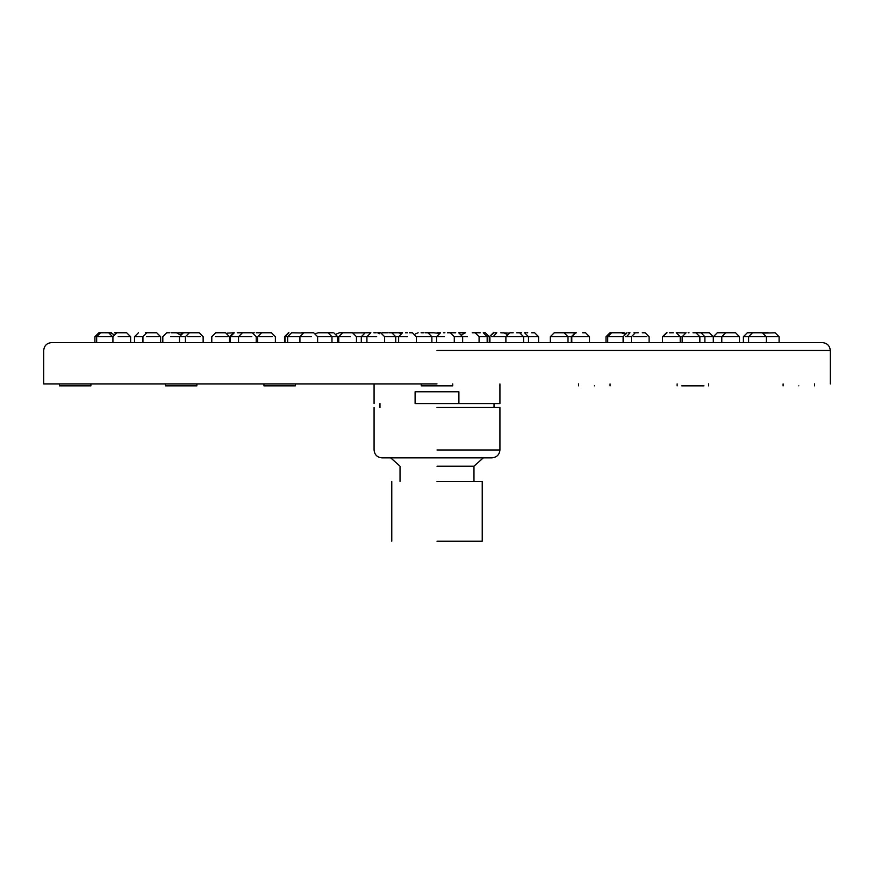 <?xml version="1.0" encoding="UTF-8"?>
<svg xmlns="http://www.w3.org/2000/svg" width="874" height="874" viewBox="0 0 874 874"><rect width="100%" height="100%" fill="white"/><g stroke="black" fill="none" stroke-linecap="round" stroke-linejoin="round"><path stroke-width="1.31" d="M748.789 336.709L766.301 336.709L762.368 332.776L747.314 332.776L743.381 336.709L748.603 336.709L752.536 332.776M722.558 336.709L739.491 336.709L735.558 332.776L725.726 332.776L721.793 336.709L713.359 336.709L717.292 332.776L725.092 332.776M688.111 332.776L689.04 332.776M692.973 332.776L709.36 332.776L713.293 336.709L713.293 342.608M636.611 332.776L638.293 332.776M642.226 332.776L645.176 332.776L649.109 336.709L649.109 342.608M582.608 332.776L585.558 332.776L589.491 336.709L589.491 342.608M576.381 332.776L575.387 332.776L571.454 336.709L588.3 336.709L576.217 336.709M516.709 332.776L521.614 332.776M510.066 332.776L513.213 332.776L509.826 332.776L505.893 336.709L523.155 336.709L512 336.709M447.401 332.776L455.758 332.776M444.921 332.776L443.468 332.776M377.732 332.776L380.682 332.776L384.615 336.709L398.631 336.709L398.631 342.608M376.279 332.776L373.799 332.776M376.694 336.709L366.916 336.709L370.882 332.776M310.74 332.776L313.69 332.776L317.623 336.709L338.762 336.709L342.695 332.776L349.13 332.776M310.292 332.776L301.421 332.776L303.857 332.776L299.924 336.709L299.924 342.608M241.158 332.776L252.302 332.776L256.235 336.709L257.677 336.709L261.61 332.776L271.443 332.776L275.376 336.709L275.376 342.608M189.374 332.776L183.42 332.776L179.487 336.709L185.441 336.709L189.374 332.776L199.206 332.776L203.139 336.709L203.139 342.608M138.442 332.776L134.509 336.709L142.943 336.709L146.876 332.776L156.708 332.776L160.641 336.709L160.641 342.608M123.737 332.776L126.686 332.776L130.619 336.709L130.619 342.608M126.26 332.776L114.581 332.776M107.48 332.776L110.43 332.776L113.642 334.436M110.321 332.776L104.487 332.776M116.854 332.776L112.921 336.709L94.905 336.709L98.838 332.776L103.547 332.776M112.604 336.709L108.671 332.776M147.848 332.776L145.357 332.776M173.631 332.776L176.581 332.776L180 334.764L183.42 332.776L177.335 332.852M211.781 342.608L211.781 336.709L215.714 332.776L225.547 332.776L229.48 336.709L233.686 332.776L227.185 333.136M364.698 332.808L353.435 332.885M568.755 332.776L554.247 332.776L550.314 336.709L554.247 332.776M624.156 332.776L621.589 332.776M685.358 332.841L676.421 332.776M768.279 332.776L762.969 332.819M673.33 332.776L669.397 332.776M662.514 342.608L662.514 336.709L667.059 332.776M628.592 332.776L629.99 332.776M633.923 332.776L635.343 332.776L631.41 336.709L625.511 336.709M388.854 332.776L397.55 332.776M387.805 332.776L381.971 332.776M318.212 332.776L315.951 333.486L318.212 332.776L332.797 332.776M183.42 332.776L186.37 332.776M176.537 332.776L171.053 332.776M162.815 342.608L162.815 336.709L166.748 332.776L169.698 332.776M608.151 336.709L623.107 336.709L627.04 332.776L624.265 333.923L621.48 332.776L611.647 332.776L607.714 336.709L606.01 336.709L609.943 332.776L610.882 332.776M526.847 332.776L527.765 332.776M531.698 332.776L534.648 332.776L538.581 336.709L538.581 342.608M525.755 332.776L524.684 332.776M472.2 332.776L480.285 332.776M465.558 332.776L458.708 332.776L462.641 336.709L462.641 342.608M409.447 332.776L412.397 332.776L416.33 336.709L444.516 336.709M407.481 332.776L405.514 332.776M349.578 332.776L352.528 332.776L356.461 336.709L366.916 336.709L366.916 342.608M288.442 332.776L284.509 336.709L287.655 336.709L291.588 332.776L302.644 332.972M261.61 332.776L256.246 332.776M229.753 342.608L229.753 336.709L238.536 336.709L242.469 332.776L237.225 332.776M342.695 332.776L339.352 332.776L336.545 333.955M424.993 332.776L427.943 332.776L431.876 336.709L431.876 342.608M423.54 332.776L421.06 332.776M418.111 332.776L415.248 333.999L418.133 332.776M370.849 332.776L365.878 332.776M495.875 332.776L494.793 332.776L496.803 332.776L493.165 336.709M500.736 332.776L508.373 333.049M433.712 332.776L438.584 333.278M433.264 332.776L427.069 332.776M379.436 333.704L377.732 332.863M407.481 336.709L398.631 336.709L402.564 332.776L398.478 332.776L400.521 333.344M475.15 332.776L479.083 336.709L489.287 336.709L485.354 332.776L483.322 332.776M763.854 333.07L775.162 332.776L779.095 336.709L779.095 342.608M626.549 336.709L629.99 332.808M551.079 336.709L568.013 336.709L564.08 332.776L575.234 332.776L571.301 336.709L571.454 342.608M436.585 342.608L436.585 336.709L440.518 332.776L437 332.776M437 350.474L830.3 350.474C829.797 345.733 827.175 343.111 822.434 342.608L51.566 342.608C46.792 343.078 44.17 345.7 43.7 350.474L43.7 383.904M798.836 385.871C778.548 385.871 778.548 385.871 798.836 385.871C819.124 385.871 819.124 385.871 798.836 385.871M703.985 385.871L681.731 385.871L703.985 385.871M452.732 385.871L421.268 385.871L452.732 385.871L452.732 383.904M165.415 383.904L165.415 385.871L196.879 385.871L196.879 383.904M594.32 385.871C574.032 385.871 574.032 385.871 594.32 385.871C614.608 385.871 614.608 385.871 594.32 385.871M59.432 383.904L59.432 385.871L90.896 385.871L90.896 383.904M263.948 383.904L263.948 385.871L295.412 385.871L295.412 383.904M437 383.904L43.7 383.904L437 383.904M499.928 407.502L499.928 449.979C499.425 454.72 496.803 457.342 492.062 457.845L381.938 457.845C377.164 457.375 374.542 454.753 374.072 449.979L374.072 407.502M437 407.502L499.928 407.502L437 407.502M415.106 403.57L415.106 391.771L458.894 391.771L458.894 403.57L415.106 403.57M458.894 403.57L499.928 403.57L458.894 403.57M437 541.225L482.229 541.225L437 541.225M437 481.443L482.229 481.443L437 481.443M437 466.181L473.97 466.181L437 466.181M683.839 336.709L713.293 336.709M633.683 336.709L646.836 336.709L633.683 336.709M300.361 336.709L311.515 336.709M239.727 336.709L251.81 336.709M187.713 336.709L200.212 336.709M146.592 336.709L158.959 336.709M118.165 336.709L129.855 336.709M493.318 332.776L489.385 336.709L493.854 332.776M663.606 336.709L682.157 336.709L686.09 332.776M519.659 332.776L523.592 336.709L538.581 336.709M450.35 332.776L454.283 336.709L462.641 336.709M259.709 336.709L272.164 336.709M215.43 336.709L227.797 336.709M170.561 336.709L180.448 336.709M461.811 336.709L467.492 336.709M339.199 336.709L350.354 336.709M287.655 342.608L287.655 336.709L299.924 336.709M491.603 336.709L505.893 336.709L505.893 342.608M766.301 342.608L766.301 336.709L779.095 336.709M568.013 342.608L568.013 336.709L571.301 336.709L571.301 342.608M437 449.979L499.928 449.979M748.603 342.608L748.603 336.709M739.491 336.709L739.491 342.608M721.793 342.608L721.793 336.709M699.856 342.608L699.856 336.709L695.923 332.776M682.157 342.608L682.157 336.709M631.41 342.608L631.41 336.709M571.793 342.608L571.793 336.709L575.726 332.776M523.592 336.709L523.592 342.608M454.283 336.709L454.283 342.608M384.615 336.709L384.615 342.608M317.623 336.709L317.623 342.608M238.536 336.709L238.536 342.608M256.235 336.709L256.235 342.608M185.441 336.709L185.441 342.608M142.943 336.709L142.943 342.608M112.921 336.709L112.921 342.608M96.664 342.608L96.664 336.709L100.597 332.776M94.905 336.709L94.905 342.608M111.031 332.819L111.632 332.776M134.509 336.709L134.509 342.608M284.509 336.709L284.509 342.608M489.385 336.709L489.385 342.608M713.359 336.709L713.359 342.608M743.381 336.709L743.381 342.608M704.892 342.608L704.892 336.709L700.959 332.776M680.212 336.709L676.279 332.776L680.212 336.709L680.212 342.608M623.107 342.608L623.107 336.709M528.497 342.608L528.497 336.709L524.564 332.776M395.736 342.608L395.736 336.709L391.803 332.776M331.978 342.608L331.978 336.709L328.045 332.776M257.677 336.709L257.677 342.608M225.547 332.776L229.48 336.709L229.48 342.608M179.487 336.709L179.487 342.608M162.815 336.709L166.748 332.776M180 334.764L176.581 332.776M211.781 336.709L215.714 332.776M275.376 336.709L271.443 332.776M662.514 336.709L666.447 332.776M607.714 342.608L607.714 336.709M462.007 334.578L465.318 332.776M479.083 336.709L479.083 342.608M416.33 336.709L416.33 342.608M338.762 336.709L338.762 342.608M356.461 336.709L356.461 342.608M253.263 332.896L254.225 332.776M230.343 342.608L230.343 336.709L234.276 332.776M285 342.608L285 336.709L288.933 332.776M606.01 336.709L606.01 342.608M550.314 342.608L550.314 336.709M487.168 342.608L487.168 336.709L483.235 332.776M361.29 336.709L365.223 332.776L361.29 336.709L361.29 342.608M337.67 336.709L333.737 332.776L337.67 336.709L337.67 342.608M506.756 334.25L503.686 332.776M489.921 342.608L489.921 336.709M489.287 336.709L489.287 342.608M783.104 385.871L783.104 383.904M814.568 385.871L814.568 383.904M677.121 385.871L677.121 383.904M708.585 385.871L708.585 383.904M421.268 385.871L421.268 383.904M578.588 385.871L578.588 383.904M610.052 385.871L610.052 383.904M830.3 350.474L830.3 383.904M499.928 383.904L499.928 403.57M374.072 383.904L374.072 403.57M482.229 481.443L482.229 541.225M391.771 481.443L391.771 541.225M483.333 457.845L473.97 466.181L473.97 481.443M390.667 457.845L400.03 466.181L400.03 481.443M494.029 403.57L494.029 407.502M379.972 403.57L379.972 407.502"/></g></svg>
